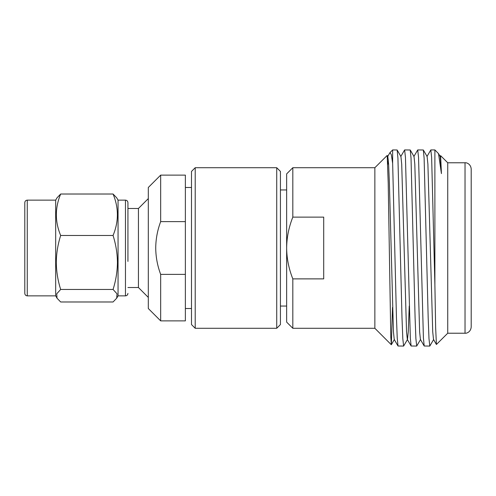 <?xml version="1.0" encoding="UTF-8"?>
<svg xmlns="http://www.w3.org/2000/svg" width="496" height="496" viewBox="0 0 496 496"><rect width="100%" height="100%" fill="white"/><g stroke="black" fill="none" stroke-linecap="round" stroke-linejoin="round"><path stroke-width="0.74" d="M24.8 293.39L24.8 202.61C24.961 201.097 25.786 200.272 27.268 200.136L27.268 295.864C25.786 295.728 24.961 294.903 24.8 293.39M127.931 261.411L127.931 202.61L127.931 261.411M118.054 295.864L116.709 298.183L116.994 293.793L113.063 289.453C115.866 280.618 117.323 271.622 117.434 262.458C117.341 253.4 115.884 244.404 113.063 235.47C118.817 221.619 118.817 207.799 113.063 194.017L116.709 197.817L118.054 200.136L118.054 295.864L125.463 295.864L125.463 200.136C126.951 200.272 127.776 201.097 127.931 202.61M27.268 295.864L55.676 295.864L55.676 200.136L57.021 197.811L60.667 194.017C54.913 207.867 54.913 221.687 60.667 235.47C57.846 244.404 56.389 253.4 56.296 262.458C56.408 271.622 57.865 280.624 60.667 289.453L56.736 293.799L57.021 298.189L60.667 301.983L113.063 301.983L116.709 298.183M24.8 260.226L24.8 289.379M113.063 194.017L60.667 194.017M113.063 235.47L60.667 235.47M113.063 289.453L60.667 289.453M276.725 167.716L280.426 171.424L280.426 324.576L276.725 328.284L276.725 167.716L195.207 167.716L195.207 328.284L191.499 324.576L191.499 171.424L195.207 167.716M127.931 287.525L138.434 287.525L138.434 208.475L148.31 198.592M160.667 320.875L148.31 308.518L148.31 187.482L160.667 175.125L160.667 221.625L185.368 221.625L185.368 320.875L160.667 320.875L160.667 274.375C157.455 265.8 155.806 257.009 155.725 248C155.806 239.01 157.449 230.218 160.667 221.625M185.368 221.625L185.368 175.125L160.667 175.125M160.667 274.375L185.368 274.375M471.2 248L471.2 327.05C470.735 332.221 466.327 333.535 465.025 333.225L465.025 162.775C466.327 162.465 470.735 163.779 471.2 168.95L471.2 248M392.646 163.289L396.447 317.347L397.228 337.9L398.015 346.01L403.62 346.072L402.802 338.607L401.983 317.347L397.928 158.1L397.141 149.99L392.646 149.928L392.646 163.289L391.363 154.789L390.023 152.551L389.813 152.855M400.774 156.544L404.631 149.928L405.449 157.393L410.322 337.9L411.11 346.01L416.708 346.072L415.89 338.607L415.078 317.347L411.023 158.1L410.235 149.99L404.631 149.928M413.869 156.544L417.725 149.928L418.543 157.393L423.41 337.9L424.198 346.01L429.803 346.072L428.984 338.607L428.166 317.347L424.117 158.1L423.33 149.99L417.725 149.928M426.963 156.544L430.813 149.928L431.632 157.393L434.887 284.667L434.887 149.928L430.813 149.928M434.887 149.928L438.52 153.63L441.434 173.619L440.603 155.657L447.733 162.775L447.733 333.225L436.412 344.484L435.637 327.534L434.887 284.667M440.603 155.657L440.051 156.544M441.434 173.619L440.206 156.544L438.52 153.63M436.412 344.484L433.51 339.456L432.723 331.855L427.899 164.145L427.112 156.544L423.33 149.99M424.198 346.01L420.416 339.456L419.628 331.855L414.805 164.145L414.017 156.544L410.235 149.99M409.231 306.051L408.258 331.855L407.476 339.456L403.62 346.072M411.11 346.01L407.321 339.456L406.54 331.855L401.71 164.145L400.929 156.544L397.141 149.99M398.015 346.01L394.233 339.456L393.446 331.855L389.397 183.284L388.622 164.145L387.835 156.544L387.196 155.44L388.213 183.036L390.786 336.871L391.35 344.708L392.51 307.402M388.318 159.842L387.76 164.424M433.659 339.456L429.803 346.072M420.565 339.456L416.708 346.072M292.82 278.876C288.821 268.844 286.762 258.552 286.645 248C286.756 237.466 288.815 227.174 292.82 217.124L323.702 217.124L323.702 278.876L292.82 278.876L292.82 328.284L374.858 328.284L374.858 167.716L387.196 155.44M292.82 328.284L286.645 322.109L286.645 173.891L292.82 167.716L292.82 217.124M125.463 295.864C126.951 295.728 127.776 294.903 127.931 293.39M55.676 295.864L57.021 298.189M55.676 200.136L27.268 200.136M118.054 200.136L125.463 200.136M276.725 328.284L195.207 328.284M138.434 287.525L148.31 297.408M185.368 308.518L191.499 308.518M185.368 187.482L191.499 187.482M127.931 208.475L138.434 208.475M387.686 156.544L389.856 152.787M394.382 339.456L391.35 344.708M390.054 152.52L392.646 149.928M280.426 189.949L286.645 189.949M447.733 162.775L465.025 162.775M374.858 167.716L292.82 167.716M447.733 333.225L465.025 333.225M280.426 306.051L286.645 306.051M374.858 328.284L391.301 344.726"/></g></svg>
